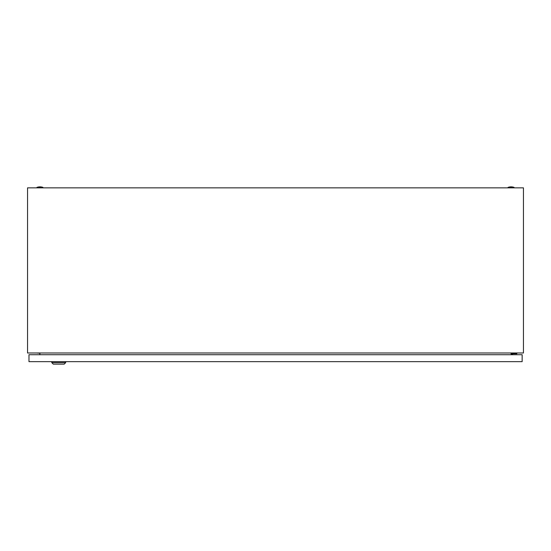 <?xml version="1.0" encoding="UTF-8"?>
<svg xmlns="http://www.w3.org/2000/svg" width="551" height="551" viewBox="0 0 551 551"><rect width="100%" height="100%" fill="white"/><g stroke="black" fill="none" stroke-linecap="round" stroke-linejoin="round"><path stroke-width="0.83" d="M27.55 352.984L27.55 187.85L523.45 187.85L523.45 352.984L27.55 352.984M40.037 352.984L39.727 354.72M511.273 354.72L510.963 352.984M508.077 187.354A9.174 9.174 0 0 1 514.028 187.354L508.077 187.354L508.077 187.85M36.972 187.354A9.174 9.174 0 0 1 42.923 187.354L36.972 187.354L36.972 187.85M512.623 354.72L512.623 353.728L516.838 353.728L516.838 352.984M511.879 352.984L511.879 354.72M65.672 362.654L64.185 364.142L53.275 364.142L51.787 362.654L65.672 362.654L65.672 361.663M51.787 362.654L51.787 361.663M39.989 353.232L36.414 352.984M28.976 361.663L28.976 354.72L522.148 354.72L522.148 361.663L28.976 361.663M514.028 187.354L514.028 187.85M42.923 187.354L42.923 187.85"/></g></svg>
